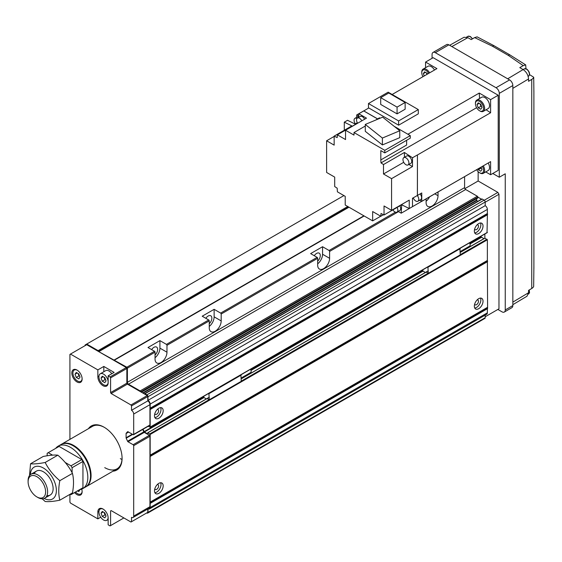 <?xml version="1.0" encoding="UTF-8"?>
<svg xmlns="http://www.w3.org/2000/svg" width="562" height="562" viewBox="0 0 562 562"><rect width="100%" height="100%" fill="white"/><g stroke="black" fill="none" stroke-linecap="round" stroke-linejoin="round"><path stroke-width="0.84" d="M317.678 261.126A5.213 3.007 120 0 0 319.202 253.167A5.213 3.007 120 0 0 316.596 253.427A5.213 3.007 120 0 0 314.27 255.717M209.254 323.719A5.213 3.007 120 0 0 210.778 315.767A5.213 3.007 120 0 0 208.172 316.02A5.213 3.007 120 0 0 205.847 318.31M155.042 355.022A5.213 3.007 120 0 0 156.566 347.063A5.213 3.007 120 0 0 153.96 347.323A5.213 3.007 120 0 0 151.635 349.613M480.475 298.099A6.133 3.541 -60 0 1 476.52 307.449A6.133 3.541 -60 0 1 474.735 308.032M478.683 308.7A6.133 3.541 120 0 0 482.695 303.297A6.133 3.541 120 0 0 481.753 298.38A6.133 3.541 120 0 0 478.683 298.682A6.133 3.541 120 0 0 474.679 304.091A6.133 3.541 120 0 0 475.621 309.002A6.133 3.541 120 0 0 478.683 308.7M477.089 299.953A2.761 1.595 -60 0 1 477.897 300.052A2.761 1.595 -60 0 1 478.325 302.265A2.761 1.595 -60 0 1 476.52 304.695A2.761 1.595 -60 0 1 475.136 304.829A2.761 1.595 -60 0 1 474.651 304.183M160.62 407.64A6.133 3.541 -60 0 1 156.672 416.997A6.133 3.541 -60 0 1 154.887 417.58M158.835 418.247A6.133 3.541 120 0 0 162.847 412.838A6.133 3.541 120 0 0 161.905 407.928A6.133 3.541 120 0 0 158.835 408.23A6.133 3.541 120 0 0 154.831 413.632A6.133 3.541 120 0 0 155.772 418.549A6.133 3.541 120 0 0 158.835 418.247M157.241 409.501A2.761 1.595 -60 0 1 158.048 409.593A2.761 1.595 -60 0 1 158.47 411.806A2.761 1.595 -60 0 1 156.672 414.236A2.761 1.595 -60 0 1 155.288 414.377A2.761 1.595 -60 0 1 154.803 413.723M480.475 222.981A6.133 3.541 -60 0 1 476.52 232.331A6.133 3.541 -60 0 1 474.735 232.914M478.683 233.581A6.133 3.541 120 0 0 482.695 228.179A6.133 3.541 120 0 0 481.753 223.262A6.133 3.541 120 0 0 478.683 223.564A6.133 3.541 120 0 0 474.679 228.973A6.133 3.541 120 0 0 475.621 233.883A6.133 3.541 120 0 0 478.683 233.581M477.089 224.835A2.761 1.595 -60 0 1 477.897 224.933A2.761 1.595 -60 0 1 478.325 227.146A2.761 1.595 -60 0 1 476.52 229.577A2.761 1.595 -60 0 1 475.136 229.71A2.761 1.595 -60 0 1 474.651 229.057M160.62 482.758A6.133 3.541 -60 0 1 156.672 492.115A6.133 3.541 -60 0 1 154.887 492.698M158.835 493.366A6.133 3.541 120 0 0 162.847 487.957A6.133 3.541 120 0 0 161.905 483.046A6.133 3.541 120 0 0 158.835 483.348A6.133 3.541 120 0 0 154.831 488.75A6.133 3.541 120 0 0 155.772 493.668A6.133 3.541 120 0 0 158.835 493.366M157.241 484.62A2.761 1.595 -60 0 1 158.048 484.711A2.761 1.595 -60 0 1 158.47 486.924A2.761 1.595 -60 0 1 156.672 489.354A2.761 1.595 -60 0 1 155.288 489.495A2.761 1.595 -60 0 1 154.803 488.842M317.678 263.824A8.43 4.868 120 0 0 322.56 254.242L322.56 246.725L310.631 253.61L317.137 257.368A0.766 0.443 -120 0 1 317.678 258.309L317.678 265.194A8.43 4.868 120 0 0 319.427 269.058A8.43 4.868 120 0 0 325.925 266.795A8.43 4.868 120 0 0 329.606 258.309L329.606 251.425L398.507 211.642M322.56 246.725L329.065 250.483A0.766 0.443 60 0 1 329.606 251.425M209.254 326.424A8.43 4.868 120 0 0 214.136 316.835L214.136 309.325L202.208 316.209L208.713 319.968A0.766 0.443 -120 0 1 209.254 320.902L209.254 327.794A8.43 4.868 120 0 0 211.003 331.65A8.43 4.868 120 0 0 217.501 329.395A8.43 4.868 120 0 0 221.182 320.909L221.182 314.017L317.678 258.309M214.136 309.325L220.641 313.083A0.766 0.443 60 0 1 221.182 314.017M155.042 357.727A8.43 4.868 120 0 0 159.924 348.138L159.924 340.621L147.996 347.513L154.501 351.264A0.766 0.443 -120 0 1 155.042 352.205L155.042 359.09A8.43 4.868 120 0 0 156.791 362.954A8.43 4.868 120 0 0 163.289 360.692A8.43 4.868 120 0 0 166.97 352.205L166.97 345.321L209.254 320.902M159.924 340.621L166.429 344.38A0.766 0.443 60 0 1 166.97 345.321M426.101 201.231A8.43 4.868 120 0 0 429.607 196.833M426.101 198.857L426.101 202.594A8.43 4.868 120 0 0 427.851 206.458A8.43 4.868 120 0 0 434.349 204.196A8.43 4.868 120 0 0 438.03 195.709L438.03 191.972M140.676 391.798A0.766 0.443 -120 0 0 140.135 390.92L128.48 384.19A1.531 0.885 -120 0 1 127.391 382.315L464.591 187.638L464.591 176.637M464.591 187.638A1.531 0.885 -120 0 0 465.673 189.513L477.335 196.243A0.766 0.443 -120 0 1 477.876 197.178L477.876 197.683A0.766 0.443 -120 0 1 477.335 197.993M142.664 392.943L476.681 200.1L476.681 198.632M476.681 200.1L477.581 201.47M148.164 426.291L150.159 427.071L150.159 408.202L487.359 213.525L487.359 209.415A3.07 1.77 -120 0 0 485.196 205.664L485.196 202.032A1.531 0.885 -120 0 0 484.107 200.156L482.21 199.06A0.766 0.443 -120 0 0 481.831 199.018L144.631 393.702A0.766 0.443 -120 0 0 144.476 393.99M487.359 213.525L487.591 214.572L150.447 409.206M487.387 214.691L487.036 232.577M469.867 243.599L481.297 236.995L480.96 236.244M481.297 236.995L483.91 238.66M148.08 508.814A3.07 1.77 -120 0 0 149.527 508.912A3.07 1.77 -120 0 0 150.159 507.514L150.159 455.157L487.359 260.473L487.359 239.777L484.866 238.211M487.359 260.473L487.591 261.527L150.447 456.154M487.387 261.639L487.591 308.475L150.447 503.102M487.387 308.587L487.359 312.83A3.07 1.77 -120 0 1 486.727 314.235L149.527 508.912M146.745 512.923L146.914 513.022A1.531 0.885 -120 0 0 147.68 513.099L484.873 318.415A1.531 0.885 -120 0 0 485.196 317.713L485.196 315.12M127.391 382.315L127.391 368.166A0.766 0.443 -120 0 0 126.85 367.225L98.8 351.657L98.118 350.639L86.738 344.063L85.108 345.005L85.108 345.63M147.68 513.099A1.531 0.885 -120 0 0 147.996 512.396L147.996 508.863M150.159 455.157L150.159 434.461L147.883 432.768L147.455 433.773L144.371 431.988L203.999 397.559M143.022 429.263L144.371 431.988M150.159 408.202L150.159 404.099A3.07 1.77 -120 0 0 147.996 400.341L147.996 396.709A1.531 0.885 -120 0 0 146.914 394.833L145.01 393.737A0.766 0.443 -120 0 0 144.631 393.702M98.118 350.639L347.766 206.507M114.29 360.087L364.028 215.899L114.29 360.087M147.996 400.341L485.196 205.664M86.738 344.063L343.916 195.583M484.866 238.112L484.866 233.989M481.501 199.208L477.869 197.114M485.196 316.778L498.965 308.826L498.965 194.269L497.876 192.394L478.143 180.999L478.143 171.656M478.143 180.999L464.886 188.656M497.876 192.394L484.261 200.255M498.965 194.269L485.196 202.222M98.968 376.126L97.851 376.772A7.285 4.208 -120 0 0 103.001 385.694A7.285 4.208 -120 0 0 106.64 386.052A7.285 4.208 -120 0 0 108.15 382.722L108.15 375.838L114.114 372.395L103.815 366.445L97.851 369.887L70.475 354.081L69.927 354.397L69.927 439.372M77.254 370.218A6.519 3.765 -120 0 0 74.261 370.035A6.519 3.765 -120 0 0 73.264 375.254A6.519 3.765 -120 0 0 77.521 381.001A6.519 3.765 -120 0 0 80.78 381.324A6.519 3.765 -120 0 0 82.122 378.64M76.98 370.042A7.285 4.208 -120 0 0 73.334 369.684A7.285 4.208 -120 0 0 72.217 375.521A7.285 4.208 -120 0 0 76.98 381.935A7.285 4.208 -120 0 0 80.619 382.301A7.285 4.208 -120 0 0 81.736 376.463A7.285 4.208 -120 0 0 76.98 370.042M75.533 492.01A6.519 3.765 -120 0 0 77.521 493.675A6.519 3.765 -120 0 0 80.78 493.998A6.519 3.765 -120 0 0 82.122 491.314M74.584 492.551A7.285 4.208 -120 0 0 76.98 494.616A7.285 4.208 -120 0 0 80.619 494.974A7.285 4.208 -120 0 0 81.729 489.123M103.275 509.186A6.519 3.765 -120 0 0 100.282 509.003A6.519 3.765 -120 0 0 99.284 514.223A6.519 3.765 -120 0 0 103.541 519.969A6.519 3.765 -120 0 0 106.801 520.293A6.519 3.765 -120 0 0 108.143 517.609M111.789 373.737A6.519 3.765 -120 0 0 108.965 370.983A6.519 3.765 -120 0 0 105.705 370.66L100.282 373.793A6.519 3.765 -120 0 0 99.284 379.013A6.519 3.765 -120 0 0 103.541 384.752A6.519 3.765 -120 0 0 106.801 385.075A6.519 3.765 -120 0 0 107.799 379.856A6.519 3.765 -120 0 0 103.541 374.116A6.519 3.765 -120 0 0 100.282 373.793M104.413 427.394A24.531 14.162 -120 0 0 92.47 426.361L61.455 444.261A24.531 14.162 -120 0 0 61.188 444.423M112.962 471.188A25.452 14.696 -120 0 0 122.08 458.374A25.452 14.696 -120 0 0 104.082 427.197L104.082 427.197A25.452 14.696 -120 0 0 88.424 428.694M104.736 467.633A24.531 14.162 -120 0 0 117.001 468.849A24.531 14.162 -120 0 0 122.08 457.988M120.345 458.62A24.531 14.162 -120 0 0 122.003 459.484M78.041 373.477L78.975 375.894L79.713 376.315M80.022 377.123L78.771 373.899L76.27 372.451L75.013 374.236L76.27 377.46L78.771 378.907L80.022 377.123M78.975 375.894L76.27 377.46M77.184 372.978L75.013 374.236M77.521 490.858L78.771 491.581L79.959 489.635M104.061 377.228L105.003 379.652L105.733 380.074M102.291 381.219L104.792 382.659L106.042 380.881L104.792 377.65L102.291 376.21L101.041 377.987L102.291 381.219L105.003 379.652M103.204 376.737L101.041 377.987M104.061 512.446L105.003 514.862L105.733 515.284M102.291 516.429L104.792 517.876L106.042 516.092L104.792 512.867L102.291 511.42L101.041 513.204L102.291 516.429L105.003 514.862M103.204 511.947L101.041 513.204M97.851 376.772L97.851 369.887M103.815 371.756L103.815 366.445M100.717 517.216L97.851 518.874L97.851 511.989A7.285 4.208 -120 0 1 99.355 508.652A7.285 4.208 -120 0 1 104.968 510.605A7.285 4.208 -120 0 1 108.15 517.932L108.15 524.817L110.047 525.913L110.588 525.603L110.588 510.893L111.128 510.577L130.974 522.035L131.515 521.719L131.515 517.342A3.07 1.77 -120 0 0 133.046 517.49A3.07 1.77 -120 0 0 133.686 516.085L133.686 445.666A0.766 0.443 -120 0 0 133.138 444.725L128.01 441.76A0.766 0.443 -120 0 1 127.567 441.24L126.19 438.184A0.766 0.443 -120 0 1 126.092 437.77L126.092 433.527A0.766 0.443 -120 0 1 126.19 433.225L127.567 431.757A0.766 0.443 -120 0 1 128.01 431.742L133.138 434.707A0.766 0.443 -120 0 0 133.686 434.398L133.686 414.053A3.07 1.77 -120 0 0 131.515 410.295L131.515 405.912L130.974 404.977L111.128 393.519L110.588 392.578L110.588 377.868L110.047 376.933L108.15 375.838M149.408 425.322A0.766 0.443 -120 0 0 149.949 425.005L149.949 404.661A3.07 1.77 -120 0 0 147.778 400.903L147.778 396.526L147.237 395.585L127.391 384.127L126.85 383.193L126.85 368.482L126.31 367.541L86.738 344.696L70.475 354.081M133.046 517.49L149.309 508.104A3.07 1.77 -120 0 0 149.949 506.699L149.949 436.274A0.766 0.443 -120 0 0 149.408 435.332L144.272 432.375A0.766 0.443 -120 0 1 143.83 431.848L142.741 429.424M131.515 521.719L147.778 512.333L147.778 508.989M126.85 368.482L110.588 377.868M126.31 367.541L110.047 376.933M126.85 383.193L110.588 392.578M127.391 384.127L111.128 393.519M147.237 395.585L130.974 404.977M147.778 396.526L131.515 405.912M147.778 400.903L131.515 410.295M111.128 510.577L110.588 510.893M123.872 517.932L110.588 525.603M69.927 494.356L69.927 502.126L70.475 503.067L97.851 518.874M408.04 164.933L410.864 163.303A4.215 2.438 -120 0 0 411.735 161.371A4.215 2.438 -120 0 0 409.895 157.128A4.215 2.438 -120 0 0 406.649 155.997L403.825 157.627A4.215 2.438 -120 0 0 402.954 159.559A4.215 2.438 -120 0 0 404.795 163.802A4.215 2.438 -120 0 0 408.04 164.933A4.215 2.438 -120 0 0 408.918 163.001A4.215 2.438 -120 0 0 407.078 158.758A4.215 2.438 -120 0 0 403.825 157.627M355.381 123.858A4.215 2.438 60 0 1 354.074 120.247A4.215 2.438 60 0 1 354.945 118.315A4.215 2.438 60 0 1 356.968 118.477M354.945 118.315L357.762 116.685A4.215 2.438 60 0 1 358.689 116.496M417.285 195.478A4.215 2.438 60 0 1 418.767 199.313A4.215 2.438 60 0 1 417.896 201.245A4.215 2.438 60 0 1 413.211 197.831M420.137 193.897A4.215 2.438 60 0 1 421.584 197.683A4.215 2.438 60 0 1 420.713 199.615L417.896 201.245M397.095 207.455A4.215 2.438 60 0 1 397.861 210.202A4.215 2.438 60 0 1 396.983 212.134A4.215 2.438 60 0 1 392.88 209.886M399.912 205.825A4.215 2.438 60 0 1 400.678 208.572A4.215 2.438 60 0 1 399.8 210.504L396.983 212.134M357.622 123.261A4.215 2.438 60 0 1 356.547 119.994A4.215 2.438 60 0 1 357.418 118.069A4.215 2.438 60 0 1 361.823 120.837M357.418 118.069L360.242 116.439A4.215 2.438 60 0 1 364.64 119.207M422.947 76.699A5.753 3.323 60 0 1 421.767 72.709A5.753 3.323 60 0 1 424.268 69.814A5.753 3.323 60 0 1 428.701 73.376M421.767 72.709L421.767 72.084A6.519 3.765 60 0 1 423.116 69.098A6.519 3.765 60 0 1 429.621 72.842M423.116 69.098L427.998 66.281A6.519 3.765 60 0 1 434.503 70.025M482.386 166.366A5.753 3.323 60 0 1 483.566 170.356A5.753 3.323 60 0 1 479.498 172.703A5.753 3.323 60 0 1 476.632 169.682L406.01 210.399M483.306 165.832A6.519 3.765 60 0 1 484.648 170.356A6.519 3.765 60 0 1 483.299 173.335A6.519 3.765 60 0 1 480.039 173.019L479.498 172.703M488.188 163.015A6.519 3.765 60 0 1 489.53 167.539A6.519 3.765 60 0 1 488.181 170.518L483.299 173.335M475.431 103.689A5.753 3.323 60 0 1 479.498 101.343A5.753 3.323 60 0 1 483.566 108.382A5.753 3.323 60 0 1 479.498 110.735A5.753 3.323 60 0 1 475.431 103.689L475.431 103.064A6.519 3.765 60 0 1 476.78 100.078A6.519 3.765 60 0 1 481.803 101.827A6.519 3.765 60 0 1 484.648 108.382A6.519 3.765 60 0 1 483.299 111.367A6.519 3.765 60 0 1 480.039 111.044L479.498 110.735M476.78 100.078L481.662 97.261A6.519 3.765 60 0 1 486.685 99.01A6.519 3.765 60 0 1 489.53 105.572A6.519 3.765 60 0 1 488.181 108.55L483.299 111.367M480.629 167.378L481.69 168.649M477.918 168.944L478.248 169.787L480.749 171.234L482.006 169.45L481.093 167.111M480.96 168.221L478.248 169.787M426.354 72.849L426.951 74.388M425.497 72.358L423.327 73.608L424.24 75.954M423.327 73.608L424.577 71.824L427.085 73.271L427.415 74.121M480.018 103.837L480.96 106.253L481.69 106.675M476.998 104.595L478.248 107.82L480.749 109.267L482.006 107.483L480.749 104.258L478.248 102.811L476.998 104.595L479.161 103.338M480.96 106.253L478.248 107.82M380.699 97.662L397.074 107.117L405.146 102.453L388.778 93.004L380.699 97.662L380.699 104.427L397.074 113.875L405.146 109.211L405.146 102.453M397.074 107.117L397.074 113.875M368.475 107.792L398.62 125.193L418.297 113.833L418.297 109.576L388.152 92.168L368.475 103.534L368.475 107.792M368.475 103.534L398.62 120.935L418.297 109.576M398.62 120.935L398.62 125.193M382.392 138.048L399.765 130.763L382.638 117.156L365.272 124.441L382.392 138.048L382.392 144.933L365.272 131.325L365.272 124.441M399.765 130.763L399.765 137.648L382.392 144.933M365.272 126.043L353.997 132.548L353.997 135.112L345.546 130.229L366.466 118.146L358.858 113.756L358.633 117.367M380.123 118.21L379.476 117.837L375.409 120.191M353.997 132.548L384.794 150.328L410.274 135.618L394.159 126.31M410.274 135.618L410.274 138.182L384.794 152.892L384.794 150.328M406.628 140.282L406.628 145.031L380.825 159.924L380.825 150.602L384.794 152.892M334.158 136.425L326.62 140.781L334.158 145.129L334.158 136.109L351.833 125.909L344.295 122.165L344.295 130.258M326.62 140.781L326.62 172.457L334.699 177.114L334.699 186.556L337.193 188.2L337.404 191.825L345.216 196.335L345.216 205.039L372.648 220.873L380.727 216.208M391.566 210.328L384.036 205.973L384.036 214.993L401.704 204.793L409.241 208.53L409.241 200.121L391.566 210.328L391.566 178.653L412.494 166.57L412.494 157.781L404.415 152.464L404.415 157.29M391.566 178.653L383.495 173.988L403.72 162.306M404.415 152.464L383.495 164.547L383.495 173.988M408.848 164.462L412.494 166.57M345.546 130.229L345.546 139.559L337.369 134.838L357.565 123.176M383.495 214.726L380.825 216.265L372.648 211.544L372.648 220.873M398.17 211.445L401.184 213.188L401.711 204.793M358.725 115.941L356.708 114.936L356.708 117.296M357.313 122.741L355.086 124.026L347.548 120.289L344.295 122.165M419.575 200.276L421.767 201.365L421.767 192.956L417.426 195.457L417.426 155L490.612 112.751L490.612 99.622L479.246 93.06L479.562 98.476M409.241 208.53L412.494 206.654L412.494 198.245L417.426 195.457M412.494 198.562L413.316 198.091M392.15 94.479L436.927 68.627L425.56 62.059L425.56 67.686M490.612 112.751L486.081 109.766M485.744 171.93L490.612 174.74L490.612 161.61L421.767 201.365M490.612 174.74L498.206 170.356L498.206 95.238L433.147 57.682L425.56 62.059M377.58 118.933L363.74 110.939L368.784 107.967M377.636 118.898L363.74 110.876L356.708 114.936M417.376 195.428L417.426 155M490.612 99.622L498.206 95.238M401.184 213.188L406.059 210.427M384.036 214.993L381.001 213.49L380.825 216.265M363.74 110.939L358.858 113.756M334.158 136.109L337.193 137.62L337.369 134.838M417.376 154.964L412.494 157.781M380.825 159.924L381.001 162.91L476.625 107.7M381.001 162.91L383.495 164.547M407.9 134.248L479.246 93.06M85.719 486.903A24.531 14.162 -120 0 0 85.993 486.755A24.531 14.162 -120 0 0 89.751 467.092A24.531 14.162 -120 0 0 73.727 445.476A24.531 14.162 -120 0 0 61.455 444.261M79.53 489.699A24.531 14.162 -120 0 0 82.74 488.631L85.452 487.064A24.531 14.162 -120 0 0 90.531 475.838L90.531 475.213A23.766 13.72 -120 0 0 73.727 446.102L73.179 445.792A24.531 14.162 -120 0 0 60.914 444.577L58.202 446.137A24.531 14.162 -120 0 0 55.68 448.385M90.531 475.838A24.531 14.162 -120 0 0 73.179 445.792L73.727 446.102M82.74 488.631A24.531 14.162 -120 0 0 86.499 468.975A24.531 14.162 -120 0 0 70.475 447.352A24.531 14.162 -120 0 0 58.202 446.137M37.858 497.482L36.86 496.906A12.392 7.151 -120 0 0 45.62 491.848A12.392 7.151 -120 0 0 36.86 476.674A12.392 7.151 -120 0 0 28.1 481.732A12.392 7.151 -120 0 0 36.86 496.906L37.858 497.482A13.797 7.966 -120 0 0 44.756 498.164A13.797 7.966 -120 0 0 46.871 487.106A13.797 7.966 -120 0 0 37.858 474.946A13.797 7.966 -120 0 0 30.959 474.265A13.797 7.966 -120 0 0 28.1 480.58L28.1 481.732M72.098 472.712L72.098 467.696L71.016 465.821L65.171 462.449M52.519 455.143L48.248 452.677L47.159 453.302L47.159 455.782M70.25 494.174L71.016 494.616L72.098 493.991L72.098 493.106M72.098 493.991L82.944 487.732L82.944 461.437L81.855 459.561L59.087 446.418L48.248 452.677M72.098 467.696L82.944 461.437M81.855 488.357L82.944 487.732M71.016 465.821L81.855 459.561M44.124 498.473A18.398 10.622 -120 0 0 56.369 490.106A18.398 10.622 -120 0 0 43.365 468.013A18.398 10.622 -120 0 0 30.376 474.658M29.512 475.557L30.545 463.776C33.987 464.156 38.869 463.72 45.178 462.47C48.627 469.319 53.502 475.389 59.818 480.679C58.413 487.992 58.413 494.497 59.818 500.194C53.559 501.445 48.676 501.88 45.178 501.501L42.192 498.81M59.818 500.194L72.456 492.902C73.861 485.589 73.861 479.084 72.456 473.387C69.007 466.537 64.131 460.468 57.816 455.178C54.374 454.798 49.491 455.234 43.176 456.484L30.545 463.776M46.941 495.586A13.797 7.966 -120 0 0 53.123 488.666A13.797 7.966 -120 0 0 43.365 471.764A13.797 7.966 -120 0 0 34.282 473.668M59.818 480.679L72.456 473.387M45.178 462.47L57.816 455.178M525.976 68.719L525.688 64.897L509.727 54.788L493.815 45.606L477.11 36.853L474.651 37.598L471.209 39.586L467.858 37.654L451.862 46.576M529.544 74.591L529.854 74.802L529.425 75.048M525.688 64.897L523.222 65.642L519.78 67.63L523.131 69.569C526.397 71.852 528.203 74.985 528.547 78.954L528.547 81.3L531.743 79.39A7.664 4.426 0 0 0 533.717 77.254L529.854 74.802M533.717 77.254L533.893 92.709M533.893 266.262L533.668 286.48A7.664 4.426 180 0 1 531.743 288.482L528.547 290.392L528.547 292.732L526.994 296.223L512.839 304.681M449.642 45.297L464.057 37.261L467.858 37.654M492.783 173.489L499.288 177.241L499.288 93.362A4.601 2.655 -120 0 0 496.035 87.728L435.318 52.673A4.601 2.655 -120 0 0 433.021 52.442A4.601 2.655 -120 0 0 432.066 54.549L432.066 58.308M499.288 177.241L505.252 173.799L505.252 309.95A4.601 2.655 -120 0 1 504.297 312.058A4.601 2.655 -120 0 1 501.999 311.833L497.876 309.451M504.297 312.058L511.891 307.674A4.601 2.655 -120 0 0 512.839 305.573L512.839 85.536A4.601 2.655 -120 0 0 509.586 79.902L448.869 44.848A4.601 2.655 -120 0 0 446.572 44.623L433.021 52.442M509.727 54.788L508.266 55.35L492.481 46.239L474.651 37.598M493.815 45.606L492.481 46.239M469.46 242.882A2.529 1.461 60 0 1 470.176 244.941A2.529 1.461 60 0 1 469.649 246.1L460.257 251.53M459.899 248.404L460.257 254.867L428.272 273.329L426.319 272.205M425.364 272.465L422.849 271.017L422.849 269.795M427.914 266.866L428.272 273.329M428.272 267.069L460.257 248.608M250.448 369.325A2.529 1.461 60 0 1 251.158 371.391A2.529 1.461 60 0 1 250.638 372.55L241.238 377.973M240.887 374.847L241.238 381.31L209.254 399.779L207.301 398.655M206.345 398.915L203.83 397.46L203.83 396.238M208.902 393.316L209.254 399.779M209.254 393.519L241.238 375.051M322.56 254.242L329.606 258.309M214.136 316.835L221.182 320.909M159.924 348.138L166.97 352.205M434.791 193.841L438.03 195.709M98.568 351.412L348.658 207.027M98.8 351.657L348.988 207.209M113.707 360.263L363.895 215.822M114.522 360.109L364.162 215.977M329.065 250.483L395.416 212.176M126.85 367.225L154.501 351.264M166.429 344.38L208.713 319.968M220.641 313.083L317.137 257.368M127.391 368.166L155.042 352.205M128.48 384.19L465.673 189.513M140.135 390.92L477.335 196.243M140.732 391.826L477.876 197.178M141.167 392.079L477.876 197.683M143.092 393.196L476.836 200.508M145.01 393.737L482.21 199.06M146.914 394.833L484.107 200.156M147.996 396.709L485.196 202.032M150.159 404.099L487.359 209.415M150.328 408.623L487.521 213.946M150.159 409.508L487.359 214.825M150.159 427.071L487.359 232.394M144.104 431.672L203.83 397.186M250.849 370.049L422.849 270.743M250.996 370.428L423.017 271.116M470.008 243.978L481.564 237.312M147.883 432.768L209.254 397.334M241.238 378.872L428.272 270.891M460.257 252.422L485.083 238.091M149.836 433.892L209.092 399.687M241.238 381.127L428.103 273.237M460.257 254.677L487.036 239.215M150.159 434.461L487.359 239.777M150.328 455.571L487.521 260.894M150.159 456.456L487.359 261.773M150.159 502.105L487.359 307.421M150.328 502.519L487.521 307.843M150.159 503.404L487.359 308.728M150.159 507.514L487.359 312.83M147.996 512.396L485.196 317.713M98.968 511.343L97.851 511.989M149.949 404.661L133.686 414.053M149.949 425.005L133.686 434.398M128.382 431.96L126.19 433.225M128.593 432.087L126.092 433.527M132.267 434.201L126.092 437.77M132.674 434.44L126.19 438.184M143.83 431.848L127.567 441.24M144.272 432.375L128.01 441.76M149.408 435.332L133.138 444.725M149.949 436.274L133.686 445.666M149.949 506.699L133.686 516.085M529.242 289.978L529.516 292.598L528.505 294.045A4.215 2.438 -120 0 0 528.968 290.14M524.283 68.887L526.777 69.063C529.734 71.894 530.31 74.275 528.505 76.193A4.215 2.438 -120 0 0 529.151 72.814A4.215 2.438 -120 0 0 526.397 69.098A4.215 2.438 -120 0 0 524.283 68.887L523.124 69.562M472.242 38.989A4.215 2.438 -120 0 0 470.015 36.544A4.215 2.438 -120 0 0 467.907 36.34L466.586 37.099M507.683 78.799L523.131 69.569M528.547 78.954L512.839 88.346M512.839 302.124L528.547 292.732M523.222 65.642L508.266 55.35M509.586 79.902L496.035 87.728M512.839 85.536L499.288 93.362M512.839 305.573L505.252 309.95M448.869 44.848L435.318 52.673M531.743 79.39L531.743 288.482M525.927 68.304L525.372 68.627M141.392 392.206L477.714 198.035M150.391 409.255L487.591 214.572M150.068 427.282L487.268 232.605M147.729 432.754L209.254 397.236M241.238 378.767L428.272 270.786M460.257 252.317L484.929 238.07M150.391 456.204L487.591 261.527M150.391 503.152L487.591 308.475M81.862 380.699L80.78 381.324M81.862 493.373L80.78 493.998M108.15 519.513L106.801 520.293M107.883 384.45L106.801 385.075M101.364 508.378L100.282 509.003M75.343 369.41L74.261 370.035M149.787 425.357L133.524 434.749M117.001 468.849L85.993 486.755M50.264 494.989L44.756 498.164M36.467 471.082L30.959 474.265M467.907 36.34L470.394 36.509L472.523 38.827M533.893 90.967L533.893 268.552"/></g></svg>
